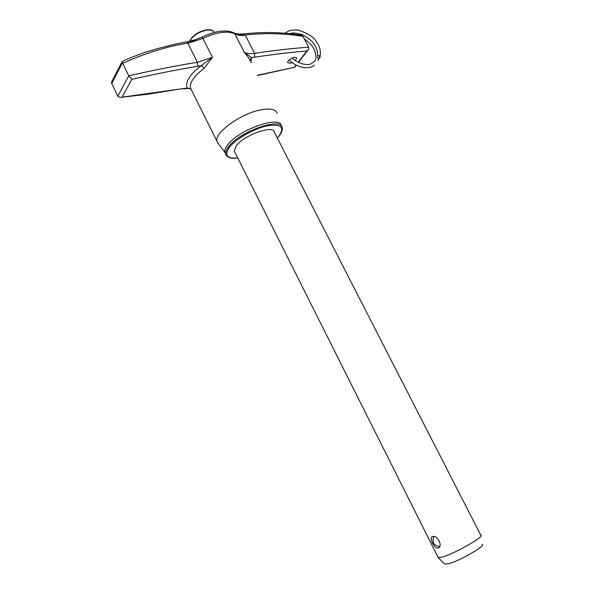 <?xml version="1.0" encoding="UTF-8"?>
<svg xmlns="http://www.w3.org/2000/svg" width="594" height="594" viewBox="0 0 594 594"><rect width="100%" height="100%" fill="white"/><g stroke="black" fill="none" stroke-linecap="round" stroke-linejoin="round"><path stroke-width="0.89" d="M438.194 547.943L437.763 548.024C434.088 548.359 428.779 537.414 432.499 536.612L432.996 536.501C438.06 535.298 442.946 546.621 438.194 547.943M234.274 151.039L438.172 557.58L442.708 556.927C455.353 553.333 485.395 536.078 480.776 535.142L274.428 132.38C274.116 124.406 243.926 134.979 236.197 145.961L234.274 151.039L234.905 152.294M482.061 544.416C486.79 545.129 460.253 560.595 448.893 563.661L444.691 564.04M281.296 126.047C280.851 114.783 238.105 129.722 227.428 145.248C225.334 148.055 224.473 150.401 224.836 152.302L225.72 154.076M438.172 557.58L437.919 557.075M292.114 62.622L289.924 63.306L287.548 62.6C288.016 60.298 290.317 58.531 294.453 57.314L296.807 58.012L295.292 60.64M218.258 143.51L217.003 141.261C213.989 132.945 240.964 113.387 260.952 109.838C270.56 108.108 275.95 109.311 277.131 113.447M122.698 63.35L128.764 75.809C153.052 70.27 175.935 65.763 197.431 62.303L187.882 43.332L188.595 42.939C166.721 46.51 144.758 53.312 122.698 63.35L122.423 62.853L111.724 83.509L117.812 96.221L119.995 97.446L187.229 88.023C186.011 85.284 186.657 81.875 189.159 77.792C191.765 73.678 195.879 69.58 201.485 65.489L204.106 68.429C198.931 72.193 195.129 75.958 192.701 79.737C190.681 82.989 189.946 85.803 190.518 88.164L191.379 89.894M250.119 60.974C249.242 58.554 247.312 55.673 244.32 52.339L251.403 57.521L251.024 62.764M302.947 36.383C284.229 33.271 264.805 32.841 244.661 35.091L243.421 33.932C263.484 31.727 282.878 32.165 301.596 35.254L302.947 36.383L308.68 47.208L308.613 49.213L306.808 51.01C290.785 52.287 273.396 54.344 254.648 57.202L251.403 57.521L249.896 60.328M237.882 34.162L245.248 35.194L254.626 53.334C274.161 50.393 292.174 48.352 308.68 47.208M257.447 75.23L294.862 67.226M254.648 57.202L254.626 53.334C250.237 53.943 246.8 53.609 244.32 52.339L234.853 33.955C231.705 32.239 227.212 31.757 221.376 32.514C215.481 33.361 209.333 35.328 202.925 38.424L212.481 57.269L201.485 65.489L197.654 66.313C177.005 69.728 155.064 74.057 131.838 79.314L122.297 96.852M197.654 66.313L197.431 62.303L212.481 57.269L204.106 68.429M196.183 39.553L187.192 41.736L188.595 42.939L195.626 39.761M217.003 141.261L190.518 88.164L190.704 88.885L187.229 88.023L190.86 89.152M117.812 96.221L128.764 75.809L131.838 79.314M237.392 34.096L243.087 33.962M122.423 62.853L122 61.642L127.472 58.992L142.983 53.007C157.922 48.218 172.661 44.461 187.192 41.736L186.835 41.803M111.724 83.509L111.694 81.779L112.466 80.287M319.542 58.554L319.535 55.851L317.775 55.376L317.783 58.071L319.542 58.554M277.301 137.986L278.705 136.405C285.113 127.272 281.274 123.745 267.181 125.824C253.749 128.631 235.514 139.093 229.225 147.535C224.109 155.376 226.945 158.85 237.734 157.945M224.836 152.302L225.727 154.091C225.371 152.198 226.24 149.859 228.334 147.06C239.055 131.541 281.89 116.573 282.209 127.851C282.67 130.19 281.601 132.959 279.002 136.145M214.182 32.499C213.343 30.465 210.922 29.678 206.935 30.123C198.634 31.913 192.924 35.595 189.805 41.157M187.882 43.332L202.925 38.424L202.153 37.014M294.483 67.077L296.035 65.058M298.158 62.288L306.808 51.01M245.248 35.194C240.845 35.737 237.377 35.321 234.853 33.955L233.91 32.982M120.842 97.379L148.366 94.134L183.761 88.439M433.887 536.523C431.734 542.181 433.561 545.463 439.367 546.369M437.763 548.024L439.374 547.022M444.765 564.107L438.068 557.514M278.831 136.353L277.324 138.031M237.771 158.011C230.843 158.888 226.826 157.581 225.727 154.091M189.635 41.201C192.493 35.432 198.151 31.645 206.615 29.834C210.194 29.403 212.607 30.064 213.84 31.816M239.055 34.266L233.991 33.034C230.487 31.133 225.839 30.569 220.047 31.334C214.286 32.128 208.323 34.021 202.168 37.006L193.993 40.31M183.308 88.84L188.677 88.409M257.581 75.49L294.75 67.256M307.737 50.356L298.463 62.437M296.332 65.214L294.884 67.092M121.97 61.88L111.694 81.779M224.822 152.213L217.404 142.374M317.894 60.477L318.436 58.769M285.432 33.034C288.283 30.985 290.072 29.782 297.809 30.012C307.469 33.056 313.521 36.791 315.963 41.209C319.876 45.976 321.183 51.44 319.884 57.603M314.315 65.221C312.949 66.721 310.053 67.56 305.628 67.746C299.762 67.382 294.23 64.805 289.033 60.009M317.634 55.606C318.005 55.101 317.344 48.5 314.813 45.293C313.068 41.825 308.843 38.268 302.146 34.63C296.131 32.982 292.278 32.588 290.57 33.45M304.239 38.833C314.924 46.77 314.129 50.2 315.466 52.873C316.045 56.222 316.112 58.271 315.659 59.014C315.852 60.298 314.263 61.925 310.885 63.907C308.657 65.088 300.393 65.325 292.01 58.101"/></g></svg>
